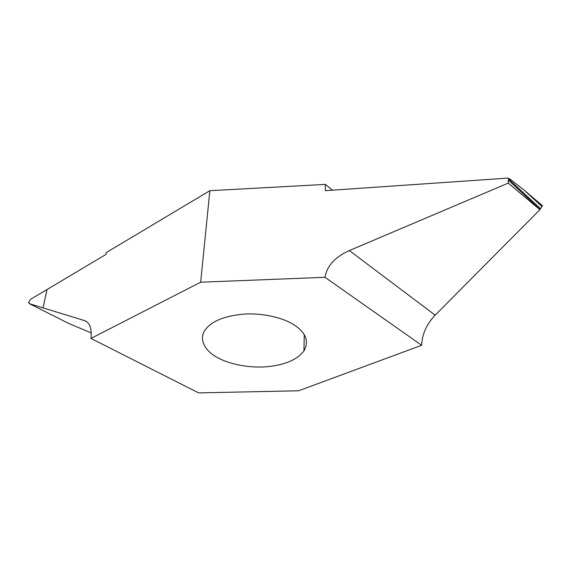 <?xml version="1.0" encoding="UTF-8"?>
<svg xmlns="http://www.w3.org/2000/svg" width="571" height="571" viewBox="0 0 571 571"><rect width="100%" height="100%" fill="white"/><g stroke="black" fill="none" stroke-linecap="round" stroke-linejoin="round"><path stroke-width="0.86" d="M217.679 357.674C205.246 351.315 198.001 339.153 205.46 329.531C211.955 321.016 224.703 315.884 243.703 314.121C262.838 312.758 283.551 317.94 293.972 324.799C305.949 332.565 309.275 341.287 303.95 350.951C297.091 359.773 284.793 365.033 267.05 366.71C249.092 368.316 228.857 364.055 217.679 357.674M332.486 190.179L325.32 184.404L209.857 190.7L106.256 252.582L105.921 254.459L47.05 289.526L43.032 307.876L84.501 320.581L86.935 321.851M508.461 178.523L507.976 178.102L325.299 190.671L325.32 184.404M507.976 178.102L509.746 178.88L508.226 179.944L508.226 183.113L539.902 209.671L435.159 315.171L349.359 250.569C335.091 256.964 326.969 265.879 324.992 277.299L200.664 282.21L90.96 338.432C91.931 328.461 89.775 322.508 84.501 320.581M508.226 183.113L349.359 250.569M539.902 209.671L542.436 205.731L539.709 203.312M509.746 178.88L524.471 190.4L542.05 206.716M524.471 190.4L542.436 205.731M90.96 338.432L198.629 392.898L298.647 390.778L421.662 345.291L324.992 277.299M421.662 345.291C422.097 334.185 426.601 324.15 435.159 315.171M209.857 190.7L200.664 282.21M29.564 303.751L43.025 307.876L47.043 289.533L30.57 299.34L28.579 302.337L29.564 303.751L68.898 323.529L91.239 332.929M508.226 179.944L539.88 209.407M540.28 208.501L508.875 179.223M29.606 303.251L28.693 302.851M304.264 334.613L303.95 350.951"/></g></svg>
